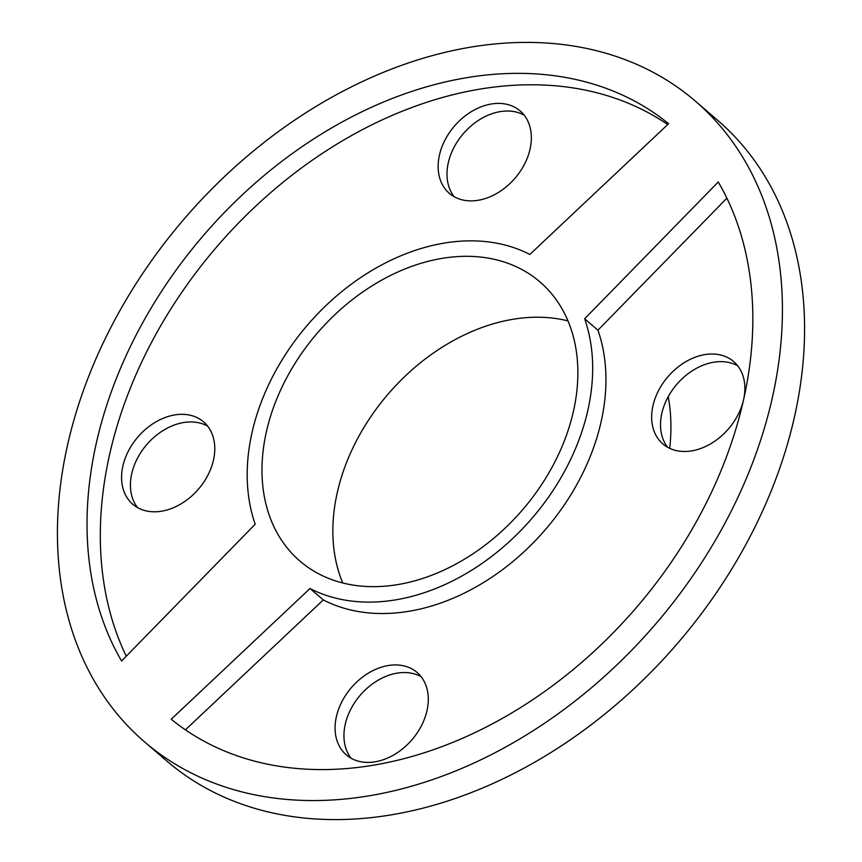 <?xml version="1.0" encoding="UTF-8"?>
<svg xmlns="http://www.w3.org/2000/svg" width="862" height="862" viewBox="0 0 862 862"><rect width="100%" height="100%" fill="white"/><g stroke="black" fill="none" stroke-linecap="round" stroke-linejoin="round"><path stroke-width="1.29" d="M483.453 75.339A387.997 285.441 -49.3 0 0 155.246 301.269A387.997 285.441 -49.3 0 0 121.596 660.992L255.206 524.193A201.32 148.113 130.7 0 1 452.895 241.877A201.32 148.113 130.7 0 1 529.85 254.452L668.621 123.719A387.997 285.441 -49.3 0 0 483.453 75.339M667.748 124.548A387.997 285.441 -49.3 0 0 496.749 86.76A387.997 285.441 -49.3 0 0 174.943 302.573A387.997 285.441 -49.3 0 0 126.261 656.208M450.072 257.253A184.08 135.42 130.7 0 1 539.903 281.874A184.08 135.42 130.7 0 1 556.399 458.875A184.08 135.42 130.7 0 1 389.786 585.707A184.08 135.42 130.7 0 1 299.944 561.097A184.08 135.42 130.7 0 1 283.458 384.086A184.08 135.42 130.7 0 1 450.072 257.253M567.972 320.901A184.08 135.42 -49.3 0 0 520.939 318.164A184.08 135.42 -49.3 0 0 370.358 417.38A184.08 135.42 -49.3 0 0 342.742 582.971M695.289 101.069L717.432 120.098A422.477 310.805 130.7 0 1 755.295 526.348A422.477 310.805 130.7 0 1 372.901 817.435A422.477 310.805 130.7 0 1 166.711 760.93L144.568 741.902A422.477 310.805 130.7 0 1 106.705 335.652A422.477 310.805 130.7 0 1 489.099 44.565A422.477 310.805 130.7 0 1 695.289 101.069A422.477 310.805 130.7 0 1 733.142 507.309A422.477 310.805 130.7 0 1 350.748 798.395A422.477 310.805 130.7 0 1 144.568 741.902M743.831 398.449A54.317 39.964 -49.3 0 0 733.659 361.544A54.317 39.964 -49.3 0 0 707.152 354.282A54.317 39.964 -49.3 0 0 657.986 391.714A54.317 39.964 -49.3 0 0 662.856 443.941A54.317 39.964 -49.3 0 0 689.363 451.203A54.317 39.964 -49.3 0 0 743.27 400.938M667.662 447.303A54.317 39.964 130.7 0 1 668.675 395.873A54.317 39.964 130.7 0 1 716.01 361.9A54.317 39.964 130.7 0 1 737.71 365.8M372.793 762.127A54.317 39.964 -49.3 0 0 421.96 724.705A54.317 39.964 -49.3 0 0 417.089 672.468A54.317 39.964 -49.3 0 0 390.583 665.205A54.317 39.964 -49.3 0 0 341.417 702.627A54.317 39.964 -49.3 0 0 346.276 754.864A54.317 39.964 -49.3 0 0 372.793 762.127M351.093 758.226A54.317 39.964 130.7 0 1 352.095 706.797A54.317 39.964 130.7 0 1 399.44 672.823A54.317 39.964 130.7 0 1 421.141 676.713M159.276 511.522A54.317 39.964 -49.3 0 0 208.442 474.1A54.317 39.964 -49.3 0 0 203.572 421.863A54.317 39.964 -49.3 0 0 177.066 414.6A54.317 39.964 -49.3 0 0 127.899 452.022A54.317 39.964 -49.3 0 0 132.77 504.259A54.317 39.964 -49.3 0 0 159.276 511.522M137.575 507.621A54.317 39.964 130.7 0 1 138.588 456.192A54.317 39.964 130.7 0 1 185.923 422.218A54.317 39.964 130.7 0 1 207.623 426.119M475.846 200.598A54.317 39.964 -49.3 0 0 525.012 163.177A54.317 39.964 -49.3 0 0 520.152 110.939A54.317 39.964 -49.3 0 0 493.635 103.677A54.317 39.964 -49.3 0 0 444.469 141.109A54.317 39.964 -49.3 0 0 449.339 193.336A54.317 39.964 -49.3 0 0 475.846 200.598M454.145 196.698A54.317 39.964 130.7 0 1 455.158 145.269A54.317 39.964 130.7 0 1 502.492 111.295A54.317 39.964 130.7 0 1 524.193 115.196M310.008 588.509L171.226 719.242A387.997 285.441 -49.3 0 0 606.061 639.96A387.997 285.441 -49.3 0 0 718.261 181.979L584.651 318.778A201.32 148.113 130.7 0 1 516.51 534.849A201.32 148.113 130.7 0 1 310.008 588.509L323.293 599.93L185.395 729.834M726.881 198.185L597.937 330.2A201.32 148.113 130.7 0 1 529.796 546.26A201.32 148.113 130.7 0 1 323.293 599.93M597.937 330.2L584.651 318.778M668.222 396.682A209.951 154.449 130.7 0 1 669.688 448.348"/></g></svg>
